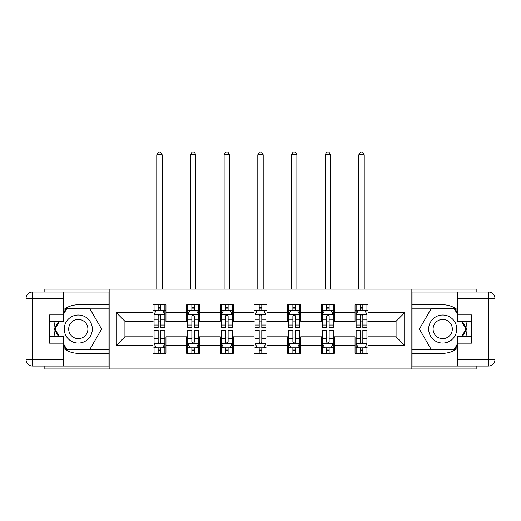 <?xml version="1.0" encoding="UTF-8"?>
<svg xmlns="http://www.w3.org/2000/svg" width="521" height="521" viewBox="0 0 521 521"><rect width="100%" height="100%" fill="white"/><g stroke="black" fill="none" stroke-linecap="round" stroke-linejoin="round"><path stroke-width="0.78" d="M44.832 366.068L44.832 368.979L476.168 368.979L476.168 366.068M476.168 292.02L476.168 289.103L411.837 289.103L411.837 368.979M411.837 289.103L44.832 289.103L44.832 292.02M109.163 368.979L109.163 289.103M368.008 312.639L368.008 304.759L355.055 304.759L355.055 312.639L334.332 312.639L334.332 304.759L321.379 304.759L321.379 312.639L300.656 312.639L300.656 304.759L287.703 304.759L287.703 312.639L266.973 312.639L266.973 304.759L254.027 304.759L254.027 312.639L233.297 312.639L233.297 304.759L220.344 304.759L220.344 312.639L199.621 312.639L199.621 304.759L186.668 304.759L186.668 312.639L165.945 312.639L165.945 304.759L152.992 304.759L152.992 312.639L116.287 312.639L116.287 345.449L124.923 336.813L152.992 336.813L152.992 353.329L165.945 353.329L165.945 336.813L186.668 336.813L186.668 353.329L199.621 353.329L199.621 336.813L220.344 336.813L220.344 353.329L233.297 353.329L233.297 336.813L254.027 336.813L254.027 353.329L266.973 353.329L266.973 336.813L287.703 336.813L287.703 353.329L300.656 353.329L300.656 336.813L321.379 336.813L321.379 353.329L334.332 353.329L334.332 336.813L355.055 336.813L355.055 353.329L368.008 353.329L368.008 336.813L396.077 336.813L396.077 321.268L368.008 321.268L368.008 312.639L404.713 312.639L404.713 345.449L368.008 345.449M355.055 345.449L334.332 345.449M321.379 345.449L300.656 345.449M287.703 345.449L266.973 345.449M254.027 345.449L233.297 345.449M220.344 345.449L199.621 345.449M186.668 345.449L165.945 345.449M152.992 345.449L116.287 345.449M355.055 312.639L355.055 321.268L334.332 321.268L334.332 312.639M321.379 312.639L321.379 321.268L300.656 321.268L300.656 312.639M287.703 312.639L287.703 321.268L266.973 321.268L266.973 312.639M254.027 312.639L254.027 321.268L233.297 321.268L233.297 312.639M220.344 312.639L220.344 321.268L199.621 321.268L199.621 312.639M186.668 312.639L186.668 321.268L165.945 321.268L165.945 312.639M152.992 312.639L152.992 321.268L124.923 321.268L116.287 312.639M124.923 321.268L124.923 336.813M404.713 345.449L396.077 336.813M396.077 321.268L404.713 312.639M152.992 310.151L154.066 310.151M158.169 310.151L160.761 310.151M164.864 310.151L165.945 310.151M152.992 321.053L154.066 321.053M158.169 321.053L160.761 321.053M164.864 321.053L165.945 321.053M152.992 337.028L154.066 337.028M158.169 337.028L160.761 337.028M164.864 337.028L165.945 337.028M152.992 347.93L154.066 347.93M158.169 347.93L160.761 347.93M164.864 347.93L165.945 347.93M186.668 337.028L187.749 337.028M191.852 337.028L194.437 337.028M198.54 337.028L199.621 337.028M186.668 347.93L187.749 347.93M191.852 347.93L194.437 347.93M198.54 347.93L199.621 347.93M186.668 310.151L187.749 310.151M191.852 310.151L194.437 310.151M198.54 310.151L199.621 310.151M186.668 321.053L187.749 321.053M191.852 321.053L194.437 321.053M198.54 321.053L199.621 321.053M220.344 337.028L221.425 337.028M225.528 337.028L228.12 337.028M232.216 337.028L233.297 337.028M220.344 347.93L221.425 347.93M225.528 347.93L228.12 347.93M232.216 347.93L233.297 347.93M220.344 310.151L221.425 310.151M225.528 310.151L228.12 310.151M232.216 310.151L233.297 310.151M220.344 321.053L221.425 321.053M225.528 321.053L228.12 321.053M232.216 321.053L233.297 321.053M254.027 337.028L255.101 337.028M259.204 337.028L261.796 337.028M265.899 337.028L266.973 337.028M254.027 347.93L255.101 347.93M259.204 347.93L261.796 347.93M265.899 347.93L266.973 347.93M254.027 310.151L255.101 310.151M259.204 310.151L261.796 310.151M265.899 310.151L266.973 310.151M254.027 321.053L255.101 321.053M259.204 321.053L261.796 321.053M265.899 321.053L266.973 321.053M287.703 337.028L288.784 337.028M292.88 337.028L295.472 337.028M299.575 337.028L300.656 337.028M287.703 347.93L288.784 347.93M292.88 347.93L295.472 347.93M299.575 347.93L300.656 347.93M287.703 310.151L288.784 310.151M292.88 310.151L295.472 310.151M299.575 310.151L300.656 310.151M287.703 321.053L288.784 321.053M292.88 321.053L295.472 321.053M299.575 321.053L300.656 321.053M321.379 337.028L322.46 337.028M326.563 337.028L329.148 337.028M333.251 337.028L334.332 337.028M321.379 347.93L322.46 347.93M326.563 347.93L329.148 347.93M333.251 347.93L334.332 347.93M321.379 310.151L322.46 310.151M326.563 310.151L329.148 310.151M333.251 310.151L334.332 310.151M321.379 321.053L322.46 321.053M326.563 321.053L329.148 321.053M333.251 321.053L334.332 321.053M355.055 337.028L356.136 337.028M360.239 337.028L362.831 337.028M366.934 337.028L368.008 337.028M355.055 347.93L356.136 347.93M360.239 347.93L362.831 347.93M366.934 347.93L368.008 347.93M355.055 310.151L356.136 310.151M360.239 310.151L362.831 310.151M366.934 310.151L368.008 310.151M355.055 321.053L356.136 321.053M360.239 321.053L362.831 321.053M366.934 321.053L368.008 321.053M160.761 307.566L158.169 307.566M164.864 325.039L160.761 325.039L160.761 327.748L164.864 327.748L164.864 314.58L162.702 310.262L156.228 310.262L154.066 314.58L154.066 327.748L158.169 327.748L158.169 325.039L154.066 325.039M154.066 314.58L154.066 304.759M164.864 314.58L164.864 304.759M158.169 310.262L158.169 304.759M160.761 304.759L160.761 310.262M160.761 325.039L160.761 316.195C159.901 314.534 159.035 314.534 158.169 316.195L158.169 325.039M162.168 289.103L162.168 154.822L156.769 154.822L156.769 289.103M156.769 154.822L158.384 152.021L160.546 152.021L162.168 154.822M158.169 350.522L160.761 350.522M154.066 333.043L158.169 333.043L158.169 330.34L154.066 330.34L154.066 343.508L156.228 347.826L162.702 347.826L164.864 343.508L164.864 330.34L160.761 330.34L160.761 333.043L164.864 333.043M164.864 343.508L164.864 353.329M154.066 343.508L154.066 353.329M160.761 347.826L160.761 353.329M158.169 353.329L158.169 347.826M158.169 333.043L158.169 341.887C159.035 343.554 159.895 343.554 160.761 341.887L160.761 333.043M85.307 316.892A14.034 14.034 0 0 0 66.141 322.03A14.034 14.034 0 0 0 71.279 341.196A14.034 14.034 0 0 0 90.446 336.058A14.034 14.034 0 0 0 85.307 316.892M83.099 320.721A9.606 9.606 0 0 0 69.977 324.238A9.606 9.606 0 0 0 73.494 337.361A9.606 9.606 0 0 0 86.616 333.844A9.606 9.606 0 0 0 83.099 320.721M63.399 314.476L66.642 308.855L89.951 308.855L101.602 329.044L89.951 349.226L66.642 349.226L63.399 343.613M59.414 336.709L54.985 329.044L59.414 321.379M449.721 316.892A14.034 14.034 0 0 0 430.554 322.03A14.034 14.034 0 0 0 435.693 341.196A14.034 14.034 0 0 0 454.859 336.058A14.034 14.034 0 0 0 449.721 316.892M447.506 320.721A9.606 9.606 0 0 0 434.384 324.238A9.606 9.606 0 0 0 437.9 337.361A9.606 9.606 0 0 0 451.023 333.844A9.606 9.606 0 0 0 447.506 320.721M457.601 343.613L454.358 349.226L431.049 349.226L419.398 329.044L431.049 308.855L454.358 308.855L457.601 314.476M461.586 321.379L466.015 329.044L461.586 336.709M63.399 348.223A24.285 24.285 0 0 0 78.293 353.329L108.948 353.329L108.948 366.068L32.523 366.068A6.473 6.473 0 0 1 26.05 359.588L26.05 298.494A6.473 6.473 0 0 1 32.523 292.02L63.399 292.02L63.399 321.379L49.58 321.379M63.399 292.02L108.948 292.02L108.948 304.759L78.293 304.759A24.285 24.285 0 0 0 63.399 309.858M55.246 321.379A24.285 24.285 0 0 0 55.246 336.709M108.948 353.329L108.948 304.759M49.58 336.709L63.399 336.709L63.399 366.068M63.399 314.905L49.58 314.905L49.58 343.183L63.399 343.183M108.948 308.211L66.265 308.211L63.399 313.18M63.399 344.909L66.265 349.878L108.948 349.878M58.665 321.379L54.236 329.044L58.665 336.709M457.601 309.858A24.285 24.285 0 0 0 442.707 304.759L412.052 304.759L412.052 292.02L488.477 292.02A6.473 6.473 0 0 1 494.95 298.494L494.95 359.588A6.473 6.473 0 0 1 488.477 366.068L457.601 366.068L457.601 336.709L471.42 336.709M457.601 366.068L412.052 366.068L412.052 353.329L442.707 353.329A24.285 24.285 0 0 0 457.601 348.223M465.754 336.709A24.285 24.285 0 0 0 465.754 321.379M412.052 304.759L412.052 353.329M471.42 321.379L457.601 321.379L457.601 292.02M457.601 343.183L471.42 343.183L471.42 314.905L457.601 314.905M412.052 349.878L454.735 349.878L457.601 344.909M457.601 313.18L454.735 308.211L412.052 308.211M462.335 336.709L466.764 329.044L462.335 321.379M194.437 307.566L191.852 307.566M198.54 325.039L194.437 325.039L194.437 327.748L198.54 327.748L198.54 314.58L196.384 310.262L189.905 310.262L187.749 314.58L187.749 327.748L191.852 327.748L191.852 325.039L187.749 325.039M187.749 314.58L187.749 304.759M198.54 314.58L198.54 304.759M191.852 310.262L191.852 304.759M194.437 304.759L194.437 310.262M194.437 325.039L194.437 316.195C193.578 314.534 192.711 314.534 191.852 316.195L191.852 325.039M195.844 289.103L195.844 154.822L190.445 154.822L190.445 289.103M190.445 154.822L192.067 152.021L194.222 152.021L195.844 154.822M228.12 307.566L225.528 307.566M232.216 325.039L228.12 325.039L228.12 327.748L232.216 327.748L232.216 314.58L230.061 310.262L223.581 310.262L221.425 314.58L221.425 327.748L225.528 327.748L225.528 325.039L221.425 325.039M221.425 314.58L221.425 304.759M232.216 314.58L232.216 304.759M225.528 310.262L225.528 304.759M228.12 304.759L228.12 310.262M228.12 325.039L228.12 316.195C227.254 314.534 226.394 314.534 225.528 316.195L225.528 325.039M229.52 289.103L229.52 154.822L224.121 154.822L224.121 289.103M224.121 154.822L225.743 152.021L227.898 152.021L229.52 154.822M191.852 350.522L194.437 350.522M187.749 333.043L191.852 333.043L191.852 330.34L187.749 330.34L187.749 343.508L189.905 347.826L196.384 347.826L198.54 343.508L198.54 330.34L194.437 330.34L194.437 333.043L198.54 333.043M198.54 343.508L198.54 353.329M187.749 343.508L187.749 353.329M194.437 347.826L194.437 353.329M191.852 353.329L191.852 347.826M191.852 333.043L191.852 341.887C192.711 343.554 193.578 343.554 194.437 341.887L194.437 333.043M225.528 350.522L228.12 350.522M221.425 333.043L225.528 333.043L225.528 330.34L221.425 330.34L221.425 343.508L223.581 347.826L230.061 347.826L232.216 343.508L232.216 330.34L228.12 330.34L228.12 333.043L232.216 333.043M232.216 343.508L232.216 353.329M221.425 343.508L221.425 353.329M228.12 347.826L228.12 353.329M225.528 353.329L225.528 347.826M225.528 333.043L225.528 341.887C226.388 343.554 227.254 343.554 228.12 341.887L228.12 333.043M261.796 307.566L259.204 307.566M265.899 325.039L261.796 325.039L261.796 327.748L265.899 327.748L265.899 314.58L263.737 310.262L257.263 310.262L255.101 314.58L255.101 327.748L259.204 327.748L259.204 325.039L255.101 325.039M255.101 314.58L255.101 304.759M265.899 314.58L265.899 304.759M259.204 310.262L259.204 304.759M261.796 304.759L261.796 310.262M261.796 325.039L261.796 316.195C260.93 314.534 260.07 314.534 259.204 316.195L259.204 325.039M263.196 289.103L263.196 154.822L257.804 154.822L257.804 289.103M257.804 154.822L259.419 152.021L261.581 152.021L263.196 154.822M295.472 307.566L292.88 307.566M299.575 325.039L295.472 325.039L295.472 327.748L299.575 327.748L299.575 314.58L297.419 310.262L290.939 310.262L288.784 314.58L288.784 327.748L292.88 327.748L292.88 325.039L288.784 325.039M288.784 314.58L288.784 304.759M299.575 314.58L299.575 304.759M292.88 310.262L292.88 304.759M295.472 304.759L295.472 310.262M295.472 325.039L295.472 316.195C294.612 314.534 293.746 314.534 292.88 316.195L292.88 325.039M296.879 289.103L296.879 154.822L291.48 154.822L291.48 289.103M291.48 154.822L293.102 152.021L295.257 152.021L296.879 154.822M329.148 307.566L326.563 307.566M333.251 325.039L329.148 325.039L329.148 327.748L333.251 327.748L333.251 314.58L331.095 310.262L324.616 310.262L322.46 314.58L322.46 327.748L326.563 327.748L326.563 325.039L322.46 325.039M322.46 314.58L322.46 304.759M333.251 314.58L333.251 304.759M326.563 310.262L326.563 304.759M329.148 304.759L329.148 310.262M329.148 325.039L329.148 316.195C328.289 314.534 327.422 314.534 326.563 316.195L326.563 325.039M330.555 289.103L330.555 154.822L325.156 154.822L325.156 289.103M325.156 154.822L326.778 152.021L328.933 152.021L330.555 154.822M259.204 350.522L261.796 350.522M255.101 333.043L259.204 333.043L259.204 330.34L255.101 330.34L255.101 343.508L257.263 347.826L263.737 347.826L265.899 343.508L265.899 330.34L261.796 330.34L261.796 333.043L265.899 333.043M265.899 343.508L265.899 353.329M255.101 343.508L255.101 353.329M261.796 347.826L261.796 353.329M259.204 353.329L259.204 347.826M259.204 333.043L259.204 341.887C260.07 343.554 260.93 343.554 261.796 341.887L261.796 333.043M292.88 350.522L295.472 350.522M288.784 333.043L292.88 333.043L292.88 330.34L288.784 330.34L288.784 343.508L290.939 347.826L297.419 347.826L299.575 343.508L299.575 330.34L295.472 330.34L295.472 333.043L299.575 333.043M299.575 343.508L299.575 353.329M288.784 343.508L288.784 353.329M295.472 347.826L295.472 353.329M292.88 353.329L292.88 347.826M292.88 333.043L292.88 341.887C293.746 343.554 294.606 343.554 295.472 341.887L295.472 333.043M326.563 350.522L329.148 350.522M322.46 333.043L326.563 333.043L326.563 330.34L322.46 330.34L322.46 343.508L324.616 347.826L331.095 347.826L333.251 343.508L333.251 330.34L329.148 330.34L329.148 333.043L333.251 333.043M333.251 343.508L333.251 353.329M322.46 343.508L322.46 353.329M329.148 347.826L329.148 353.329M326.563 353.329L326.563 347.826M326.563 333.043L326.563 341.887C327.422 343.554 328.289 343.554 329.148 341.887L329.148 333.043M362.831 307.566L360.239 307.566M366.934 325.039L362.831 325.039L362.831 327.748L366.934 327.748L366.934 314.58L364.772 310.262L358.298 310.262L356.136 314.58L356.136 327.748L360.239 327.748L360.239 325.039L356.136 325.039M356.136 314.58L356.136 304.759M366.934 314.58L366.934 304.759M360.239 310.262L360.239 304.759M362.831 304.759L362.831 310.262M362.831 325.039L362.831 316.195C361.965 314.534 361.105 314.534 360.239 316.195L360.239 325.039M364.231 289.103L364.231 154.822L358.832 154.822L358.832 289.103M358.832 154.822L360.454 152.021L362.616 152.021L364.231 154.822M360.239 350.522L362.831 350.522M356.136 333.043L360.239 333.043L360.239 330.34L356.136 330.34L356.136 343.508L358.298 347.826L364.772 347.826L366.934 343.508L366.934 330.34L362.831 330.34L362.831 333.043L366.934 333.043M366.934 343.508L366.934 353.329M356.136 343.508L356.136 353.329M362.831 347.826L362.831 353.329M360.239 353.329L360.239 347.826M360.239 333.043L360.239 341.887C361.099 343.554 361.965 343.554 362.831 341.887L362.831 333.043M164.812 314.469L154.125 314.469M154.066 310.523L156.098 310.523M162.832 310.523L164.864 310.523M158.169 319.256L154.066 319.256M164.864 319.256L160.761 319.256M160.761 308.933L158.169 308.933M154.125 343.613L164.812 343.613M164.864 347.566L162.832 347.566M156.098 347.566L154.066 347.566M160.761 338.832L164.864 338.832M154.066 338.832L158.169 338.832M158.169 349.148L160.761 349.148M63.399 298.494L32.523 298.494L32.523 359.588L63.399 359.588M26.05 298.494L32.523 298.494L32.523 292.02M32.523 366.068L32.523 359.588L26.05 359.588M457.601 359.588L488.477 359.588L488.477 298.494L457.601 298.494M494.95 359.588L488.477 359.588L488.477 366.068M488.477 292.02L488.477 298.494L494.95 298.494M198.488 314.469L187.801 314.469M187.749 310.523L189.774 310.523M196.515 310.523L198.54 310.523M191.852 319.256L187.749 319.256M198.54 319.256L194.437 319.256M194.437 308.933L191.852 308.933M232.164 314.469L221.477 314.469M221.425 310.523L223.457 310.523M230.191 310.523L232.216 310.523M225.528 319.256L221.425 319.256M232.216 319.256L228.12 319.256M228.12 308.933L225.528 308.933M187.801 343.613L198.488 343.613M198.54 347.566L196.515 347.566M189.774 347.566L187.749 347.566M194.437 338.832L198.54 338.832M187.749 338.832L191.852 338.832M191.852 349.148L194.437 349.148M221.477 343.613L232.164 343.613M232.216 347.566L230.191 347.566M223.457 347.566L221.425 347.566M228.12 338.832L232.216 338.832M221.425 338.832L225.528 338.832M225.528 349.148L228.12 349.148M265.84 314.469L255.16 314.469M255.101 310.523L257.133 310.523M263.867 310.523L265.899 310.523M259.204 319.256L255.101 319.256M265.899 319.256L261.796 319.256M261.796 308.933L259.204 308.933M299.523 314.469L288.836 314.469M288.784 310.523L290.809 310.523M297.543 310.523L299.575 310.523M292.88 319.256L288.784 319.256M299.575 319.256L295.472 319.256M295.472 308.933L292.88 308.933M333.199 314.469L322.512 314.469M322.46 310.523L324.485 310.523M331.226 310.523L333.251 310.523M326.563 319.256L322.46 319.256M333.251 319.256L329.148 319.256M329.148 308.933L326.563 308.933M255.16 343.613L265.84 343.613M265.899 347.566L263.867 347.566M257.133 347.566L255.101 347.566M261.796 338.832L265.899 338.832M255.101 338.832L259.204 338.832M259.204 349.148L261.796 349.148M288.836 343.613L299.523 343.613M299.575 347.566L297.543 347.566M290.809 347.566L288.784 347.566M295.472 338.832L299.575 338.832M288.784 338.832L292.88 338.832M292.88 349.148L295.472 349.148M322.512 343.613L333.199 343.613M333.251 347.566L331.226 347.566M324.485 347.566L322.46 347.566M329.148 338.832L333.251 338.832M322.46 338.832L326.563 338.832M326.563 349.148L329.148 349.148M366.875 314.469L356.188 314.469M356.136 310.523L358.168 310.523M364.902 310.523L366.934 310.523M360.239 319.256L356.136 319.256M366.934 319.256L362.831 319.256M362.831 308.933L360.239 308.933M356.188 343.613L366.875 343.613M366.934 347.566L364.902 347.566M358.168 347.566L356.136 347.566M362.831 338.832L366.934 338.832M356.136 338.832L360.239 338.832M360.239 349.148L362.831 349.148"/></g></svg>
